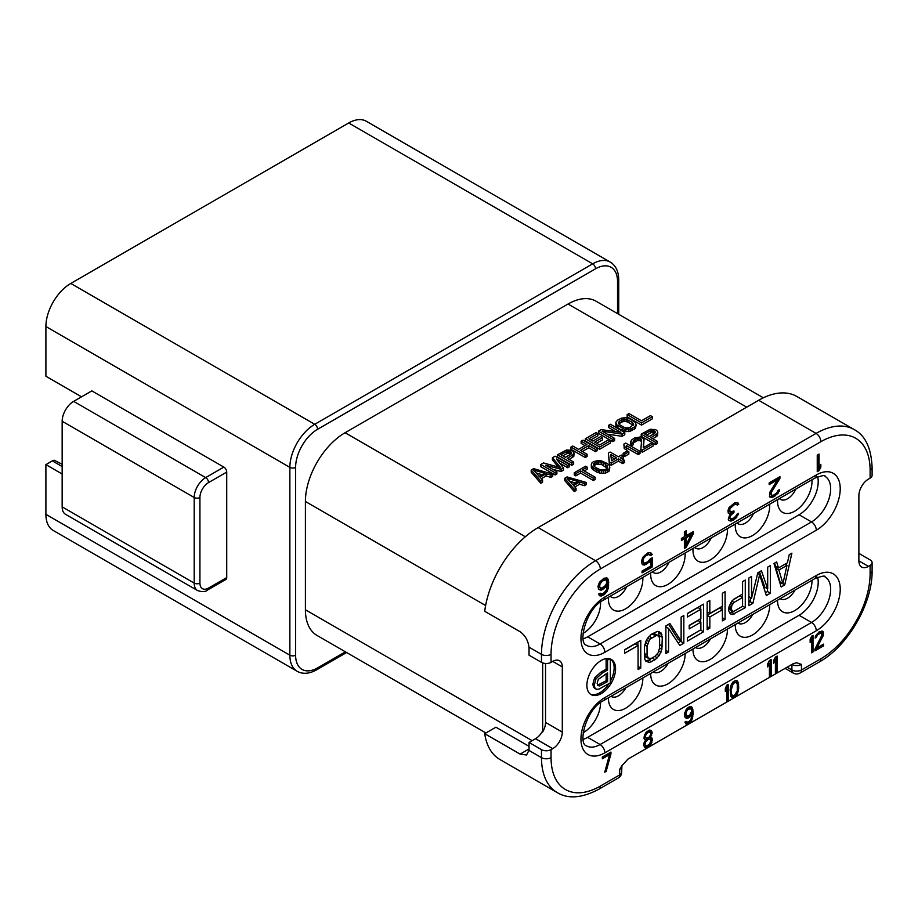 <?xml version="1.0" encoding="UTF-8"?>
<svg xmlns="http://www.w3.org/2000/svg" width="918" height="918" viewBox="0 0 918 918"><rect width="100%" height="100%" fill="white"/><g stroke="black" fill="none" stroke-linecap="round" stroke-linejoin="round"><path stroke-width="1.38" d="M485.943 732.977L317.043 635.463A56.147 32.417 -60 0 1 305.407 609.759L305.407 501.492A56.147 32.417 -60 0 1 345.111 432.722L568.035 304.019A56.147 32.417 -60 0 1 596.103 301.242L763.351 397.792M758.658 400.271A76.446 44.133 -60 0 1 796.881 396.484L854.291 429.624A76.446 44.133 120 0 0 816.068 433.411L758.658 400.271L538.132 527.586A76.446 44.133 -60 0 0 484.715 611.308L520.116 631.745C525.142 635.371 528.091 640.5 528.952 647.121A13.529 7.814 60 0 1 529.043 648.682L529.043 655.188L541.482 662.371A6.77 3.901 180 0 0 551.052 662.371L552.728 661.396A13.529 7.814 -60 0 1 559.487 660.73A13.529 7.814 -60 0 1 562.298 666.927L552.728 661.396M541.482 749.639A6.77 3.901 0 0 0 551.052 749.639L552.728 748.675L535.504 738.726L529.043 742.455L541.482 749.639L541.482 757.648A76.446 44.133 120 0 0 557.318 792.647L499.908 759.507A76.446 44.133 -60 0 1 484.715 733.677L495.927 727.205L529.043 746.323M552.728 748.675A13.529 7.814 -60 0 0 562.298 732.105L545.544 722.432A13.529 7.814 -60 0 1 542.676 731.979L542.676 662.911M542.676 731.979L542.205 731.703A13.529 7.814 120 0 1 535.504 738.726M529.043 742.455L529.043 748.962A13.529 7.814 60 0 1 528.952 750.419L526.519 754.998L520.116 754.114L484.715 733.677M817.674 476.717A27.058 15.629 -60 0 1 799.085 514.746L587.646 636.817A27.058 15.629 -60 0 1 583.137 638.802M817.674 577.25A27.058 15.629 -60 0 1 799.085 615.278L587.646 737.349A27.058 15.629 -60 0 1 583.137 739.334M551.052 749.639L551.052 757.648A69.676 40.231 120 0 0 600.326 786.095A6.77 3.901 60 0 1 598.926 789.193L618.296 778.005A6.77 3.901 -120 0 0 619.696 774.907L619.696 769.387L621.911 765.692L627.981 759.083L793.186 663.703L796.629 662.727L801.471 664.437L801.471 669.968A6.77 3.901 60 0 1 800.071 673.055L819.441 661.878C847.991 646.077 872.685 603.298 872.1 570.675L872.1 562.665A6.77 3.901 0 0 0 870.115 559.9L858.881 553.416M562.298 732.105L562.298 666.927M870.115 478.152L870.115 470.142A6.77 3.901 0 0 0 872.1 467.388L872.1 475.398A6.77 3.901 180 0 1 870.115 478.152L868.439 479.116A13.529 7.814 -60 0 0 858.881 495.697L858.881 560.875A13.529 7.814 -60 0 0 861.681 567.06A13.529 7.814 -60 0 0 868.439 566.395L858.881 560.875M800.071 673.055A6.77 6.77 0 0 1 793.313 673.055A6.77 3.901 -60 0 1 791.901 669.968A6.77 3.901 0 0 0 801.471 669.968L820.853 658.78A69.676 40.231 120 0 0 870.115 573.44L870.115 565.431L868.439 566.395M607.567 672.871L607.567 681.558L599.58 685.941L597.825 685.516L597.148 683.302L598.284 679.389L607.567 672.871M817.25 455.099L817.25 471.668L819.04 470.636L820.841 467.124L820.841 464.313L819.04 467.813L819.04 454.066L817.25 455.099M779.933 478.404L779.933 476.649L769.169 482.857L769.169 484.624L777.535 479.793L770.064 491.864L769.468 496.787L771.854 497.522L774.849 496.156L779.325 491.096L779.634 489.512L778.131 490.373L776.639 493L773.943 494.905L772.451 495.422L770.959 494.515L771.556 492.059L779.933 478.404L778.969 477.199M728.881 507.884L727.985 510.511L728.284 513.162L730.384 513.713L728.284 519.152L728.582 520.391L730.98 521.126L735.766 518.36L738.451 513.288L733.964 517.993L730.384 519.003L729.787 518.291L730.384 515.824L733.964 512.347L733.964 510.936L730.085 512.129L729.787 508.767L734.262 504.774L736.362 504.269L737.257 505.164L738.749 504.292L737.854 502.697L734.561 502.834L728.881 507.884M686.194 547.335L693.365 533.679L693.365 531.556L686.194 535.699L686.194 530.765L684.392 531.797L684.392 536.732L681.408 538.464L681.408 540.576L684.392 538.855L684.392 548.367L686.194 547.335L685.23 546.784L692.401 532.107M650.116 558.993L647.718 561.793L644.734 563.159L643.231 562.264L642.933 560.668L643.839 558.041L645.928 555.769L648.911 554.403L650.414 555.654L652.205 554.621L650.713 552.659L647.718 552.98L642.933 557.146L641.441 561.185L642.038 564.008L642.933 564.903L645.928 564.593L650.713 560.416L650.713 566.062L642.038 571.065L642.038 572.821L652.205 566.957L652.205 557.788L650.116 558.993M598.582 589.448L600.98 590.182L602.472 589.677L607.257 585.156L606.66 589.379L605.169 591.995L602.472 593.912L600.085 593.177L598.582 594.038L599.787 595.816L601.279 596.011L603.964 594.807L606.959 591.674L608.45 587.635L608.45 580.233L606.959 577.915L603.964 578.237L599.477 582.23L597.985 586.269L598.582 589.448L601.519 589.126L606.305 584.594L607.257 585.156M610.952 753.827L610.952 752.06L602.346 757.04L602.346 758.796L609.518 754.653L604.732 772.222L606.167 771.395L610.952 753.827L610 752.622M644.631 739.575L645.652 740.137L644.218 742.375L643.736 745.473L644.929 747.608L646.134 747.975L648.762 746.804L651.149 744.016L652.354 739.449L651.872 737.957L650.437 737.384L652.113 732.53L651.631 731.049L649.715 730.039L646.364 731.967L644.459 735.192L643.977 738.29L645.17 740.069L648.521 738.439L651.149 740.137L649.474 744.28L646.605 745.932L644.929 744.785L645.652 741.905L648.521 739.185L650.437 739.139M684.943 722.041L685.907 723.958L687.1 724.325L689.246 723.43L691.644 720.641L693.079 714.17L692.838 709.373L691.644 706.894L689.246 706.86L686.859 708.593L684.461 714.204L684.943 717.107L686.859 718.461L689.246 717.44L691.885 714.158L690.921 719.643L688.052 722.363L686.136 721.353L684.943 722.041M728.181 700.95L728.181 684.38L726.746 685.218L725.312 688.511L725.312 691.334L726.746 688.03L726.746 701.788L728.181 700.95L727.217 700.4L727.217 684.943M730.097 689.98L731.049 696.831L732.966 697.841L735.834 696.188L737.751 692.964L738.703 688.179L738.462 683.382L737.028 680.686L735.834 680.318L732.966 681.971L731.049 685.195L730.097 689.98M771.223 676.107L771.223 659.537L769.433 660.57L767.632 664.07L767.632 666.893L769.433 663.393L769.433 677.14L771.223 676.107L770.271 675.556L770.271 660.088M777.202 672.653L777.202 656.083L775.412 657.116L773.61 660.616L773.61 663.439L775.412 659.939L775.412 673.686L777.202 672.653L776.249 672.102L776.249 656.634M813.004 651.987L813.004 635.417L811.569 636.243L810.135 639.536L810.135 642.359L811.569 639.066L811.569 652.813L813.004 651.987L812.04 651.436L812.04 635.967M814.92 649.118L814.92 650.873L823.526 645.905L823.526 644.149L816.825 648.016L823.285 635.474L823.285 631.94L822.333 631.091L818.982 631.963L815.391 636.495L815.15 638.044L816.354 637.356L817.548 634.9L820.899 632.972L822.092 634.751L814.92 649.118M781.138 586.969L784.729 584.904L791.901 553.141L789.216 554.69L787.426 562.78L778.453 567.955L776.662 561.942L773.966 563.491L781.138 586.969M751.544 598.18L751.544 576.435L748.859 577.996L748.859 605.616L752.886 603.287L759.622 574.714L766.346 595.518L770.386 593.189L770.386 565.568L767.689 567.117L767.689 588.863L761.412 570.744L757.82 572.821L751.544 598.18L748.859 596.631M728.674 610.803L730.464 613.878L732.266 614.601L745.267 607.682L745.267 580.061L742.57 581.622L742.57 593.957L732.266 600.498L729.121 606.431L728.674 610.803M722.397 593.269L722.397 606.201L709.832 613.442L709.832 600.521L707.147 602.07L707.147 629.691L709.832 628.141L709.832 616.976L722.397 609.724L722.397 620.889L725.082 619.34L725.082 591.72L722.397 593.269M687.41 616.988L700.87 609.219L700.87 618.629L689.211 625.353L689.211 628.887L700.87 622.152L700.87 629.794L687.41 637.562L687.41 641.085L703.555 631.768L703.555 604.147L687.41 613.465L687.41 616.988M681.133 617.091L681.133 641.189L669.922 623.563L665.883 625.892L665.883 653.513L668.579 651.964L668.579 628.451L679.79 645.48L683.83 643.151L683.83 615.542L681.133 617.091M655.119 659.721L659.158 655.636L661.855 649.382L662.303 637.367L660.96 632.858L657.368 631.4L651.539 634.177L647.5 638.274L645.71 641.659L644.356 647.729L644.815 659.216L645.71 661.052L649.29 662.509L655.119 659.721L652.25 658.068L653.065 657.391M640.775 668.006L640.775 640.397L624.63 649.715L624.63 653.237L638.079 645.469L638.079 669.566L640.775 668.006L638.079 666.457M610.344 658.975A20.299 11.716 -60 0 1 611.377 659.457A20.299 11.716 -60 0 1 611.377 682.889A20.299 11.716 -60 0 1 591.089 694.605A20.299 11.716 -60 0 1 590.389 672.435A20.299 11.716 -60 0 1 609.839 658.803L607.567 660.122L607.567 670.002L602.162 673.112L595.989 678.827L594.279 685.058L594.933 688.007L596.608 689.372L599.202 689.016L610.344 682.82L610.344 658.975M594.543 688.293L596.608 689.372M691.265 534.884L686.194 544.512L686.194 537.822L691.265 534.884L690.313 534.333L685.23 537.26L685.23 543.961L686.194 544.512M599.787 587.704L599.787 584.525L602.174 581.037L606.064 579.843L606.959 582.505L605.169 586.005L601.279 588.254L598.525 586.269L600.315 581.346L603.31 579.269L606.064 579.843M648.521 732.139L650.437 732.438L650.919 733.93L649.474 736.879L646.605 738.531L645.17 736.534L646.605 733.597L648.521 732.139L647.569 731.589L650.437 732.438M691.644 711.117L689.487 715.535L686.377 716.269L685.907 712.666L687.811 709.453L690.921 708.719L691.644 711.117M731.29 689.636L733.207 683.6L735.593 682.223L737.269 684.071L737.269 690.772L734.4 695.603L732.484 695.649L731.531 694.088L730.556 686.939M782.939 583.584L778.9 570.044L786.978 565.385L782.939 583.584L780.07 581.932L776.031 568.391L777.615 567.473M734.056 602.403L742.57 597.48L742.57 606.293L734.056 611.216L732.713 611.411L731.359 609.242L731.807 605.467L734.056 602.403L731.853 601.129M655.119 656.198L651.539 658.275L648.395 658.321L647.052 654.982L647.052 646.169L649.737 639.33L656.921 635.187L659.158 636.828L659.606 638.917L659.606 647.729L658.263 652.629L655.119 656.198M606.132 673.697L606.132 680.731L607.567 681.558M607.486 658.504L606.132 659.296L606.132 669.176L600.728 672.286L594.554 677.989L592.844 684.231L593.498 687.169L595.174 688.534M590.389 694.146A20.299 11.716 120 0 0 609.013 683.589M610.344 681.34A20.299 11.716 120 0 0 610.631 659.09M606.132 680.731L597.584 685.195M606.132 659.296L607.567 660.122M606.132 669.176L607.567 670.002M545.544 722.432L545.544 663.485M536.238 472.999L542.01 474.686M569.722 481.284L575.494 482.983M593.877 465.713L596.711 464.129L601.244 464.324L607.246 468.214M611.044 456.866L614.67 458.954M646.456 435.052L651.424 432.539L654.683 433.376M562.745 455.764L567.714 453.251L570.973 454.1M618.801 424.001L621.83 422.005L624.837 421.328L627.866 422.039L633.145 425.355M531.201 470.005L531.201 472.219L540.771 483.258L542.561 482.225L542.561 480.022L540.094 477.211L546.072 473.757L550.926 475.18L552.728 474.147L533.587 468.628L531.201 470.005L540.771 481.055L542.561 480.022M541.379 478.68L546.072 475.972L550.926 477.394L552.728 476.362L552.728 474.147M564.685 478.289L564.685 480.504L574.255 491.543L576.045 490.51L576.045 488.307L573.578 485.496L579.556 482.042L584.422 483.465L586.212 482.432L567.072 476.912L564.685 478.289L574.255 489.34L576.045 488.307M574.863 486.965L579.556 484.256L584.422 485.679L586.212 484.647L586.212 482.432M574.255 472.77L574.255 474.973L575.781 475.857L580.566 473.091L593.384 480.504L595.185 479.46L595.185 477.257L582.356 469.855L587.141 467.09L585.615 466.206L574.255 472.77L575.781 473.654L580.566 470.888L593.384 478.289L595.185 477.257M584.273 470.957L587.141 469.305L587.141 467.09M591.318 464.324L591.341 467.583L592.58 469.327L596.551 471.978L601.416 473.401L605.639 473.08L609.231 471.003L609.804 467.4L609.162 465.3L607.314 463.544L601.531 460.893L597.893 460.526L593.384 461.72L591.892 462.936L591.341 465.369L593.808 468.18L598.375 470.475L605.639 470.865L609.231 468.788L609.804 467.4M608.336 453.09L609.403 464.198L611.239 465.254L618.411 461.111L622.691 463.59L624.481 462.546L624.481 460.343L620.201 457.875L623.196 456.143L621.36 455.087L618.376 456.808L610.126 452.058L608.336 453.09L609.403 461.995L611.239 463.051L618.411 458.908L622.691 461.375L624.481 460.343M622.117 458.977L623.196 458.357L623.196 456.143M623.138 453.354L623.138 455.569L624.665 456.441L628.853 454.031L628.853 451.817L627.327 450.933L623.138 453.354L624.665 454.238L628.853 451.817M623.884 444.117L624.229 448.592L626.673 450.004L626.328 445.528L638.228 452.402L640.03 451.369L625.674 443.073L623.884 444.117L624.229 446.389L626.673 447.789M626.673 447.927L638.228 454.605L640.03 453.572L640.03 451.369M640.89 449.097L640.89 451.312L642.416 452.195L653.18 445.976L653.18 443.773L651.654 442.889L643.288 447.72L643.725 438.655L640.672 436.888L634.349 438.07L631.366 440.147L630.804 442.591L631.722 443.463L633.225 442.602L633.19 440.858L637.379 438.437L641.005 438.815L641.625 439.86L640.89 449.097L642.416 449.981L653.18 443.773M643.495 447.594L644.046 439.527M630.781 441.191L630.804 444.794L631.722 445.678L633.225 444.805L633.225 442.602M633.225 443.038L637.379 440.651L640.397 440.663L641.475 441.81M641.223 434.099L641.223 436.314L655.578 444.599L657.368 443.566L657.368 441.351L650.954 437.645L657.529 433.503L657.483 431.058L655.647 429.658L650.196 429.268L641.223 434.099L655.578 442.384L657.368 441.351M652.87 438.758L657.529 435.717L657.804 432.286M559.624 463.085L567.668 467.732L569.47 466.688L569.47 464.485L555.115 456.2L552.429 457.749L560.76 467.744L543.456 462.924L540.771 464.485L555.115 472.77L556.916 471.737L545.613 465.208L561.093 469.316L563.491 467.939L556.377 459L567.668 465.518L569.47 464.485M552.429 457.749L552.429 459.964L558.362 467.078M540.771 464.485L540.771 466.688L555.115 474.973L556.916 473.94L556.916 471.737M552.693 469.293L561.093 471.519L563.491 470.142L563.491 467.939M557.513 454.812L557.513 457.026L571.857 465.311L573.658 464.279L573.658 462.064L567.244 458.369L573.807 454.215L573.773 451.771L571.925 450.371L566.486 449.992L557.513 454.812L571.857 463.097L573.658 462.064M569.16 459.47L573.807 456.43L574.094 452.999M582.299 451.53L588.759 447.8L595.484 451.679L597.274 450.635L597.274 448.432L582.919 440.147L581.128 441.179L586.935 444.53L578.558 449.361L572.752 446.01L570.962 447.043L585.317 455.339L587.107 454.295L580.394 450.417L588.759 445.586L595.484 449.464L597.274 448.432M581.128 441.179L581.128 443.394L585.018 445.632M570.962 447.043L570.962 449.258L585.317 457.543L587.107 456.51L587.107 454.295M596.654 443.245L602.518 439.86L602.518 437.645L600.682 436.589L592.913 441.076L588.943 438.781L597.905 433.606L596.08 432.55L585.317 438.758L599.661 447.043L610.424 440.835L608.6 439.779L599.626 444.955L594.738 442.132L602.518 437.645M590.848 439.894L597.905 435.82L597.905 433.606M585.317 438.758L585.317 440.973L599.661 449.258L610.424 443.038L610.424 440.835M607.211 434.145L622.083 436.314L624.779 434.753L624.779 432.55L610.424 424.265L608.634 425.298L620.843 432.355L601.164 429.613L598.467 431.173L612.822 439.458L614.612 438.414L602.093 431.185L622.083 434.099L624.779 432.55M608.634 425.298L608.634 427.513L615.806 431.655M598.467 431.173L598.467 433.376L612.822 441.661L614.612 440.629L614.612 438.414M615.829 422.2L616.471 426.859L622.289 430.553L625.927 431.621L630.15 431.299L635.531 428.201L636.117 424.942L635.474 422.498L629.668 418.803L626.019 417.724L621.796 418.057L617.607 420.123L615.829 422.2L616.471 424.644L624.114 429.062L630.15 429.096L634.349 427.031L636.117 424.942M627.166 414.592L627.166 416.806L641.521 425.091L652.285 418.883L652.285 416.669L650.449 415.613L641.487 420.788L628.968 413.559L627.166 414.592L641.521 422.888L652.285 416.669M550.926 477.394L550.926 475.18M546.072 475.972L546.072 473.757M540.771 483.258L540.771 481.055M533.61 470.016L544.546 473.229L539.164 476.339L533.61 470.016M571.088 454.031L565.408 457.302L560.829 454.662L567.714 451.036L571.053 451.931L571.673 452.631L571.088 454.031M619.432 421.178L623.333 419.285L626.351 419.296L632.445 422.475L633.695 424.231L630.127 427.352L627.109 428.029L624.079 427.318L619.501 424.667L618.262 422.911L619.432 421.178L619.432 423.393M567.106 478.301L578.042 481.514L572.66 484.624L567.106 478.301M595.61 467.491L594.072 466.264L593.728 463.636L598.215 461.754L601.244 462.121L605.513 464.233L607.682 467.216L606.213 469.121L602.896 469.982L599.879 469.614L595.61 467.491M611.491 460.779L610.78 454.502L616.575 457.852L611.491 460.779M654.798 433.307L649.118 436.589L644.539 433.95L651.424 430.324L654.764 431.219L655.383 431.919L654.798 433.307M567.668 467.732L567.668 465.518M561.093 471.519L561.093 469.316M555.115 474.973L555.115 472.77M573.807 456.43L573.807 454.215M572.625 457.462L572.625 455.259M571.857 465.311L571.857 463.097M571.673 453.343L571.673 452.631M571.053 454.043L571.053 451.931M570.135 453.618L570.135 451.404M568.919 453.262L568.919 451.048M567.714 453.251L567.714 451.036M566.509 453.595L566.509 451.381M585.317 457.543L585.317 455.339M595.484 451.679L595.484 449.464M588.759 447.8L588.759 445.586M599.661 449.258L599.661 447.043M612.822 441.661L612.822 439.458M622.083 436.314L622.083 434.099M635.531 428.201L635.531 425.986M634.349 429.234L634.349 427.031M631.951 430.611L631.951 428.408M630.15 431.299L630.15 429.096M628.348 431.644L628.348 429.429M625.927 431.621L625.927 429.417M624.114 431.265L624.114 429.062M622.289 430.553L622.289 428.35M617.699 427.914L617.699 425.7M616.471 426.859L616.471 424.644M615.852 425.803L615.852 423.6M621.83 422.005L621.83 419.801M618.548 423.703L618.548 422.05M633.374 425.137L633.374 423.359M632.445 424.69L632.445 422.475M627.866 422.039L627.866 419.836M626.351 421.511L626.351 419.296M624.837 421.328L624.837 419.113M623.333 421.488L623.333 419.285M641.521 425.091L641.521 422.888M584.422 485.679L584.422 483.465M579.556 484.256L579.556 482.042M574.255 491.543L574.255 489.34M593.384 480.504L593.384 478.289M580.566 473.091L580.566 470.888M575.781 475.857L575.781 473.654M593.808 470.383L593.808 468.18M596.551 471.978L596.551 469.764M592.58 469.327L592.58 467.124M591.961 468.628L591.961 466.424M591.341 467.583L591.341 465.369M609.231 471.003L609.231 468.788M607.739 472.219L607.739 470.005M605.639 473.08L605.639 470.865M603.229 473.413L603.229 471.198M601.416 473.401L601.416 471.186M599.592 473.034L599.592 470.831M598.375 472.678L598.375 470.475M607.05 467.675L607.05 465.472M605.513 466.447L605.513 464.233M603.378 465.208L603.378 463.005M601.244 464.324L601.244 462.121M598.215 463.957L598.215 461.754M596.711 464.129L596.711 461.915M594.91 464.806L594.91 462.603M593.728 465.3L593.728 463.636M609.403 464.198L609.403 461.995M622.691 463.59L622.691 461.375M618.411 461.111L618.411 458.908M611.239 465.254L611.239 463.051M624.665 456.441L624.665 454.238M638.228 454.605L638.228 452.402M624.229 448.592L624.229 446.389M642.416 452.195L642.416 449.981M641.005 441.019L641.005 438.815M640.397 440.663L640.397 438.46M638.882 440.479L638.882 438.276M637.379 440.651L637.379 438.437M635.577 441.34L635.577 439.125M634.372 442.028L634.372 439.814M633.19 442.51L633.19 440.858M631.722 445.678L631.722 443.463M630.804 444.794L630.804 442.591M657.529 435.717L657.529 433.503M656.336 436.75L656.336 434.547M655.578 444.599L655.578 442.384M655.383 432.63L655.383 431.919M654.764 433.33L654.764 431.219M653.845 432.894L653.845 430.691M652.629 432.539L652.629 430.335M651.424 432.539L651.424 430.324M650.219 432.883L650.219 430.668M870.115 565.431A6.77 3.901 0 0 0 872.1 562.665M819.04 467.813L818.087 467.262L818.087 454.617M820.841 467.124L819.877 466.172M819.04 470.636L818.087 470.085L819.877 466.574M817.25 470.567L818.087 470.085M771.556 495.227L770.007 493.964L770.604 491.509L778.969 477.853M769.743 496.959L772.692 496.294L775.985 494.033L778.441 490.201M769.169 483.522L776.582 479.242L777.535 479.793M736.615 504.418L737.797 503.741L737.257 502.571M730.085 512.129L728.525 510.511L729.42 507.172L733.31 504.223L736.362 504.269M730.039 514.206L733.012 511.487M730.384 519.003L728.823 517.741L729.982 514.298M728.869 520.563L732.116 519.714L734.802 517.809L737.257 513.977M728.376 513.277L730.384 513.713M684.392 547.266L685.23 546.784M681.408 539.474L683.44 538.304L684.392 538.855M686.194 535.699L685.23 535.148L685.23 531.315M642.038 571.719L651.252 566.406L651.252 558.339M642.439 564.409L646.765 562.998L649.749 559.865L650.713 560.416M649.944 554.816L651.252 554.059L650.254 552.602M643.839 562.975L641.98 560.829L642.875 557.49L646.765 554.185L649.818 554.587M599.282 595.323L603.011 594.256L606.901 589.184L607.796 581.978L606.5 577.858M600.383 588.059L598.823 587.153M771.556 492.059L770.604 491.509M770.959 493.815L770.007 493.264M770.959 494.515L770.007 493.964M779.325 491.096L778.372 490.545M778.131 493.195L777.179 492.645M776.938 494.595L775.985 494.033M774.849 496.156L773.885 495.594M773.644 496.845L772.692 496.294M771.854 497.522L770.902 496.971M738.451 503.408L737.498 502.857M738.749 504.292L737.797 503.741M735.766 504.257L734.802 503.707M734.262 504.774L733.31 504.223M732.472 505.807L731.52 505.256M730.98 507.023L730.017 506.472M730.384 507.723L729.42 507.172M729.787 508.767L728.823 508.216M729.477 509.651L728.525 509.1M729.477 511.062L728.525 510.511M733.964 512.347L733.012 511.796M732.771 513.036L731.818 512.485M730.98 514.78L730.028 514.229M730.384 515.824L729.42 515.273M729.787 517.58L728.823 517.029M729.787 518.291L728.823 517.741M738.152 514.872L737.2 514.309M736.959 516.972L735.995 516.421M735.766 518.36L734.802 517.809M733.666 519.921L732.713 519.37M733.069 520.265L732.116 519.714M730.98 521.126L730.017 520.575M693.365 533.679L692.401 533.117M686.194 537.822L685.23 537.26M652.205 566.957L651.252 566.406M649.221 562.332L648.257 561.782M647.718 563.549L646.765 562.998M645.928 564.593L644.975 564.031M644.436 565.098L643.472 564.547M651.608 553.554L650.655 553.003M652.205 554.621L651.252 554.059M648.911 554.403L647.959 553.852M647.718 554.736L646.765 554.185M645.928 555.769L644.975 555.218M644.734 556.813L643.77 556.262M643.839 558.041L642.875 557.49M643.231 559.441L642.279 558.89M642.933 560.668L641.98 560.118M642.933 561.38L641.98 560.829M643.231 562.264L642.279 561.713M607.854 578.81L606.901 578.26M608.45 580.233L607.498 579.683M608.749 582.528L607.796 581.978M608.749 584.995L607.796 584.445M608.45 587.635L607.498 587.084M607.854 589.746L606.901 589.184M606.959 591.674L605.995 591.123M605.467 593.59L604.503 593.039M603.964 594.807L603.011 594.256M602.77 595.495L601.818 594.944M601.279 596.011L600.315 595.461M600.682 593.889L599.764 593.361M605.467 587.6L604.503 587.05M603.964 588.817L603.011 588.266M602.472 589.677L601.519 589.126M600.98 590.182L600.016 589.631M599.477 586.82L598.525 586.269M605.169 579.66L604.205 579.109M604.262 579.82L603.31 579.269M602.174 581.037L601.221 580.486M601.279 581.909L600.315 581.346M600.383 583.125L599.42 582.574M599.787 584.525L598.823 583.974M599.477 585.764L598.525 585.214M606.167 771.395L605.214 770.845L610 753.276M609.518 754.653L608.565 754.103L602.346 757.694M650.919 733.884L650.392 730.246M650.495 735.088L650.851 734.113M649.611 736.661L650.311 735.479M651.149 740.975L650.931 737.464M650.529 742.777L651.023 741.526M644.493 747.218L647.81 746.254L650.369 743.11M644.103 742.846L644.436 742.008M645.652 745.783L643.977 743.396M644.826 734.434L647.569 731.589M644.367 735.559L644.631 734.825M645.652 738.026L644.218 736.213M685.425 717.761L688.293 716.889L690.106 714.87M691.461 717.991L692.115 711.152L690.921 706.665M685.666 723.625L688.293 722.879L690.761 719.907M685.585 710.521L688.534 707.939L690.921 708.719M686.377 716.269L684.943 714.938L684.885 712.437M725.312 688.58L725.782 687.479L726.746 688.03M737.28 690.669L737.751 684.461L736.511 680.525M736.374 693.262L737.2 690.956M731.325 697.083L733.436 696.808L736.213 693.595M732.484 695.649L730.567 693.538L730.326 689.085M731.623 684.013L733.436 682.005L736.316 682.51M730.636 686.653L731.462 684.346M769.433 676.038L770.271 675.556M767.632 664.471L768.469 662.842L769.433 663.393M775.412 672.584L776.249 672.102M773.61 661.017L774.448 659.388L775.412 659.939M810.135 639.605L810.605 638.515L811.569 639.066M815.964 635.325L818.741 632.754L821.61 633.259M815.345 636.84L815.804 635.646M816.825 648.016L815.872 647.454L822.333 634.912L821.92 631.022M814.92 649.772L822.574 644.7M651.631 731.049L650.678 730.499M652.113 732.53L651.149 731.979M652.113 733.597L651.149 733.034M651.631 735.284L650.678 734.721M650.919 736.752L649.955 736.202M650.437 737.384L649.496 736.844M652.354 739.449L651.39 738.898M652.354 740.505L651.39 739.954M651.872 742.547L650.919 741.996M651.149 744.016L650.196 743.465M649.955 745.76L649.003 745.209M648.762 746.804L647.81 746.254M647.328 747.631L646.364 747.08M646.134 747.975L645.17 747.424M649.474 738.99L648.521 738.439M648.521 739.185L647.569 738.634M647.569 739.736L646.605 739.185M646.605 740.642L645.652 740.092M645.652 741.905L644.792 741.411M644.929 743.729L644.023 743.201M644.929 744.785L643.977 744.234M649.474 731.933L648.521 731.382M647.569 732.69L646.605 732.139M646.605 733.597L645.652 733.046M645.652 735.203L644.711 734.664M645.17 736.534L644.264 736.018M645.17 737.246L644.218 736.695M686.618 722.133L685.7 721.605M691.885 714.158L690.933 713.607M690.451 716.396L689.487 715.845M689.246 717.44L688.293 716.889M688.052 718.128L687.1 717.578M686.859 718.461L685.907 717.91M692.356 707.881L691.403 707.33M692.838 709.373L691.885 708.822M693.079 711.702L692.115 711.152M693.079 714.17L692.115 713.619M692.838 716.774L691.885 716.224M692.356 718.817L691.415 718.266M691.644 720.641L690.68 720.091M690.451 722.386L689.487 721.835M689.246 723.43L688.293 722.879M688.293 723.981L687.341 723.43M687.1 724.325L686.136 723.774M690.21 708.421L689.246 707.87M689.487 708.489L688.534 707.939M687.811 709.453L686.859 708.903M687.1 710.222L686.136 709.671M686.377 711.335L685.471 710.819M685.907 712.666L684.954 712.127M685.666 713.871L684.702 713.32M685.666 714.571L684.702 714.02M685.907 715.489L684.943 714.938M737.751 681.328L736.787 680.777M738.221 682.464L737.269 681.913M738.462 683.382L737.51 682.831M738.703 685.012L737.751 684.461M738.703 688.179L737.751 687.628M738.462 690.084L737.51 689.533M738.221 691.277L737.269 690.726M737.751 692.964L736.787 692.413M737.028 694.433L736.075 693.882M735.834 696.188L734.87 695.637M734.4 697.37L733.436 696.808M732.966 697.841L732.002 697.29M731.531 687.387L730.579 686.848M731.29 692.115L730.326 691.552M731.531 694.088L730.567 693.538M735.593 682.223L734.641 681.672M734.4 682.556L733.436 682.005M733.207 683.6L732.243 683.049M732.484 684.725L731.543 684.174M820.899 632.972L819.935 632.422M819.694 633.305L818.741 632.754M818.741 633.856L817.789 633.305M817.548 634.9L816.595 634.349M816.825 636.025L815.895 635.485M816.354 637.356L815.391 636.805M823.285 631.94L822.333 631.389M823.526 633.213L822.574 632.663M823.526 633.925L822.574 633.363M823.285 635.474L822.333 634.912M822.803 636.805L821.851 636.254M823.526 645.905L822.574 645.354M780.277 584.158L781.918 582.999M784.729 584.904L781.861 583.24M778.453 567.955L775.584 566.303L774.631 563.113M786.015 564.834L786.347 563.4M767.689 588.863L764.82 587.199L759.496 571.845M765.44 592.718L767.505 591.525L767.505 588.759M748.859 602.3L750.017 601.623L750.913 597.825M742.398 597.377L742.398 594.061M729.615 612.88L733.195 611.342M733.7 599.293L739.701 595.828L742.57 597.48M732.713 611.411L728.708 608.301M722.214 609.621L722.214 606.305M707.147 615.209L719.528 608.072L722.397 609.724M687.41 613.672L698.001 607.567L700.87 609.219M687.41 637.769L700.686 629.897M700.686 622.048L700.686 618.732M700.686 609.116L700.686 605.8M689.211 625.571L698.001 620.499L700.87 622.152M678.207 643.082L680.961 641.074M681.133 641.189L678.264 639.525L668.591 624.332M645.572 660.776L648.67 660.145L652.25 658.068M659.434 638.079L658.217 631.469M650.724 634.854L654.052 633.523L658.263 635.589M648.395 658.321L645.526 656.668L644.356 654.167M637.907 645.365L637.907 642.049M624.63 649.921L635.21 643.816L638.079 645.469M778.9 570.044L776.031 568.391M786.978 565.385L784.936 564.214M770.386 593.189L767.505 591.525M759.622 574.714L757.637 573.578M752.886 603.287L750.017 601.623M745.267 607.682L742.57 606.132M734.503 613.901L731.635 612.237M732.266 614.601L729.948 613.27M732.713 603.769L730.854 602.701M731.807 605.467L729.994 604.411M731.359 607.486L729.202 606.236M731.359 609.242L728.823 607.773M731.807 610.745L728.938 609.093M725.082 619.34L722.397 617.78M709.832 616.976L707.147 615.416M709.832 628.141L707.147 626.581M709.832 613.442L707.147 611.893M703.555 631.768L700.686 630.104M683.83 643.151L680.961 641.498M668.579 628.451L665.883 626.902M668.579 651.964L665.883 650.403M657.368 657.839L654.821 656.37M651.539 661.798L648.67 660.145M649.29 662.509L646.421 660.845M660.96 632.858L658.596 631.492M661.855 634.682L658.986 633.03M662.303 637.367L659.434 635.715M662.303 646.18L659.606 644.631M661.855 649.382L659.56 648.051M660.96 652.25L658.883 651.046M659.158 655.636L657.036 654.408M656.921 635.187L654.052 633.523M655.119 635.635L652.25 633.971M651.539 637.7L649.106 636.3M649.737 639.33L647.638 638.113M648.395 641.28L646.49 640.179M647.5 643.564L645.48 642.393M647.052 646.169L644.769 644.849M647.052 654.982L644.356 653.432M647.5 657.081L644.631 655.418M583.033 633.409A24.35 14.057 120 0 0 583.343 633.225A24.35 14.057 120 0 0 600.521 602.105M608.462 597.262A24.35 14.057 120 0 0 613.453 610.022A24.35 14.057 120 0 0 625.628 608.818A24.35 14.057 120 0 0 642.795 577.445M650.747 572.843A24.35 14.057 120 0 0 655.739 585.604A24.35 14.057 120 0 0 667.914 584.399A24.35 14.057 120 0 0 685.08 553.026M693.033 548.436A24.35 14.057 120 0 0 698.024 561.196A24.35 14.057 120 0 0 710.199 559.991A24.35 14.057 120 0 0 727.366 528.607M735.318 524.017A24.35 14.057 120 0 0 740.31 536.778A24.35 14.057 120 0 0 752.485 535.573A24.35 14.057 120 0 0 769.651 504.2M777.615 499.61A24.35 14.057 120 0 0 782.595 512.359A24.35 14.057 120 0 0 794.781 511.154A24.35 14.057 120 0 0 811.948 479.781M583.148 732.759A24.35 14.057 120 0 0 583.343 732.656A24.35 14.057 120 0 0 600.556 702.614M608.416 697.818A24.35 14.057 120 0 0 613.453 709.442A24.35 14.057 120 0 0 625.628 708.237A24.35 14.057 120 0 0 642.841 677.943M650.701 673.41A24.35 14.057 120 0 0 655.739 685.035A24.35 14.057 120 0 0 667.914 683.83A24.35 14.057 120 0 0 685.126 653.524M692.987 648.992A24.35 14.057 120 0 0 698.024 660.616A24.35 14.057 120 0 0 710.199 659.411A24.35 14.057 120 0 0 727.423 629.117M735.272 624.573A24.35 14.057 120 0 0 740.31 636.208A24.35 14.057 120 0 0 752.485 635.004A24.35 14.057 120 0 0 769.709 604.698M777.557 600.165A24.35 14.057 120 0 0 782.595 611.79A24.35 14.057 120 0 0 794.781 610.585A24.35 14.057 120 0 0 811.994 580.279M81.541 396.817L45.9 376.242L45.9 326.533A35.182 20.311 -60 0 1 70.778 283.444L348.702 122.989A35.182 20.311 -60 0 1 366.293 121.245L610.252 262.1A35.182 20.311 120 0 0 592.672 263.833L314.736 424.3A35.182 20.311 120 0 0 289.87 467.377L289.87 655.188L45.9 514.332L45.9 464.623L52.36 460.893A6.77 3.901 -60 0 1 54.277 460.251L62.16 464.267M617.539 313.612L617.539 281.516A31.12 17.97 120 0 0 595.541 268.813L317.605 429.268A31.12 17.97 120 0 0 295.607 467.377L295.607 655.188A4.062 2.341 180 0 1 289.87 655.188A35.182 20.311 120 0 0 297.145 671.288L53.187 530.443A35.182 20.311 -60 0 1 45.9 514.332M62.16 474.009L45.9 464.623M207.697 589.93C205.563 591.938 202.178 592.133 197.554 590.538L65.522 514.309A16.237 9.375 -60 0 1 62.16 506.874L62.16 421.259A16.237 9.375 -60 0 1 73.647 401.373L91.823 390.884L223.854 467.101A4.062 2.341 60 0 1 226.723 472.081L226.723 577.583A4.062 2.341 60 0 1 225.885 579.442L207.697 589.93A4.062 2.341 -120 0 0 208.547 588.071A12.175 7.034 -60 0 1 199.929 583.102L199.929 497.487A12.175 7.034 -60 0 1 208.547 482.57L226.723 472.081M617.539 281.516A4.062 2.341 0 0 0 618.732 279.852C618.606 271.384 615.783 265.463 610.252 262.1M295.607 655.188A31.12 17.97 120 0 0 317.605 667.891L345.409 651.837M317.605 667.891A4.062 2.341 60 0 1 316.767 669.75L346.602 652.526M305.407 609.759L532.153 740.665M305.407 501.492L485.622 605.536M816.297 474.973A33.828 19.53 -60 0 1 840.222 488.789A33.828 19.53 -60 0 1 816.297 530.214L604.87 652.285A33.828 19.53 -60 0 1 580.945 638.48A33.828 19.53 -60 0 1 604.87 597.044L816.297 474.973A6.77 3.901 60 0 1 814.897 478.071C822.069 475.455 825.443 474.893 825.053 476.396A27.058 15.629 -60 0 1 829.195 498.084A27.058 15.629 -60 0 1 811.523 521.929L799.085 514.746M816.297 530.214A6.77 3.901 -120 0 0 811.523 521.929L600.085 644A27.058 15.629 -60 0 1 586.556 645.343C577.365 643.243 586.591 607.682 603.47 600.142L814.897 478.071M600.326 786.095L619.696 774.907A6.77 3.901 0 0 0 621.681 772.153L621.911 765.692M870.115 472.632L870.115 470.142A69.676 40.231 120 0 0 820.853 441.696L600.326 569.011A69.676 40.231 120 0 0 551.052 654.362L551.052 662.371M816.297 630.746L604.87 752.817A33.828 19.53 -60 0 1 580.945 739.013A33.828 19.53 -60 0 1 604.87 697.577L816.297 575.506A33.828 19.53 -60 0 1 840.222 589.322A33.828 19.53 -60 0 1 816.297 630.746A6.77 3.901 -120 0 0 811.523 622.461L600.085 744.532A27.058 15.629 -60 0 1 586.556 745.875C577.365 743.775 586.591 708.214 603.47 700.675L814.897 578.604C822.069 575.988 825.443 575.425 825.053 576.929A27.058 15.629 -60 0 1 829.195 598.616A27.058 15.629 -60 0 1 811.523 622.461L799.085 615.278M593.498 687.169L594.933 688.007M592.844 684.231L594.279 685.058M594.554 677.989L595.989 678.827M600.728 672.286L602.162 673.112M598.146 685.103L599.58 685.941M600.739 683.841L602.174 684.667M604.87 597.044A6.77 3.901 60 0 1 603.47 600.142M604.87 652.285A6.77 3.901 -120 0 0 600.085 644L587.646 636.817M604.87 752.817A6.77 3.901 -120 0 0 600.085 744.532L587.646 737.349M604.87 697.577A6.77 3.901 60 0 1 603.47 700.675M816.297 575.506A6.77 3.901 60 0 1 814.897 578.604M345.111 432.722L525.326 536.766M568.035 304.019L746.701 407.179M820.853 441.696A6.77 3.901 -120 0 0 816.068 433.411L595.541 560.726A76.446 44.133 120 0 0 541.482 654.362L541.482 662.371M600.326 569.011A6.77 3.901 -120 0 0 595.541 560.726L538.132 527.586M551.052 654.362A6.77 3.901 180 0 1 541.482 654.362L528.952 647.121M551.052 757.648A6.77 3.901 180 0 1 541.482 757.648L528.952 750.419M619.696 769.387L619.696 769.387A6.77 3.901 0 0 0 621.681 766.622M520.116 754.114L529.043 748.962M820.853 658.78A6.77 3.901 60 0 1 819.441 661.878M870.115 573.44A6.77 3.901 0 0 0 872.1 570.675M801.471 664.437A6.77 3.901 0 0 1 791.901 664.437L791.901 669.968L787.128 667.202M780.174 598.651A14.206 8.205 120 0 0 787.598 598.157A14.206 8.205 -60 0 0 795.022 590.079M737.888 623.07A14.206 8.205 120 0 0 745.313 622.565A14.206 8.205 -60 0 0 752.737 614.498M695.603 647.488A14.206 8.205 120 0 0 703.027 646.983A14.206 8.205 -60 0 0 710.452 638.905M653.318 671.896A14.206 8.205 120 0 0 660.742 671.402A14.206 8.205 -60 0 0 668.166 663.324M611.021 696.314A14.206 8.205 120 0 0 618.457 695.81A14.206 8.205 -60 0 0 625.881 687.731M779.405 498.566A14.206 8.205 120 0 0 787.598 498.726A14.206 8.205 -60 0 0 795.803 489.099M737.12 522.985A14.206 8.205 120 0 0 745.313 523.145A14.206 8.205 -60 0 0 753.506 513.518M694.834 547.392A14.206 8.205 120 0 0 703.027 547.553A14.206 8.205 -60 0 0 711.22 537.937M652.537 571.811A14.206 8.205 120 0 0 660.742 571.971A14.206 8.205 -60 0 0 668.935 562.344M610.252 596.23A14.206 8.205 120 0 0 618.457 596.39A14.206 8.205 -60 0 0 626.65 586.763M52.36 460.893L62.16 466.551M197.554 590.538A16.237 9.375 -60 0 1 194.191 583.102L62.16 506.874M199.929 583.102A4.062 2.341 0 0 1 194.191 583.102L194.191 497.487A4.062 2.341 0 0 0 199.929 497.487M62.16 421.259L194.191 497.487A16.237 9.375 -60 0 1 205.678 477.601A4.062 2.341 60 0 1 208.547 482.57M223.854 467.101L205.678 477.601L73.647 401.373M295.607 467.377A4.062 2.341 180 0 1 289.87 467.377L45.9 326.533M317.605 429.268A4.062 2.341 -120 0 0 314.736 424.3L70.778 283.444M348.702 122.989L592.672 263.833A4.062 2.341 -120 0 1 595.541 268.813M226.723 577.583L208.547 588.071M618.732 314.3L618.732 279.852M872.1 467.388C871.274 448.122 865.33 435.545 854.291 429.624M557.318 792.647C568.242 799.234 582.104 798.086 598.926 789.193M618.296 778.005A6.77 6.77 0 0 0 621.681 772.153M793.313 673.055L785.142 668.35M297.145 671.288C302.825 674.397 309.366 673.881 316.767 669.75"/></g></svg>
